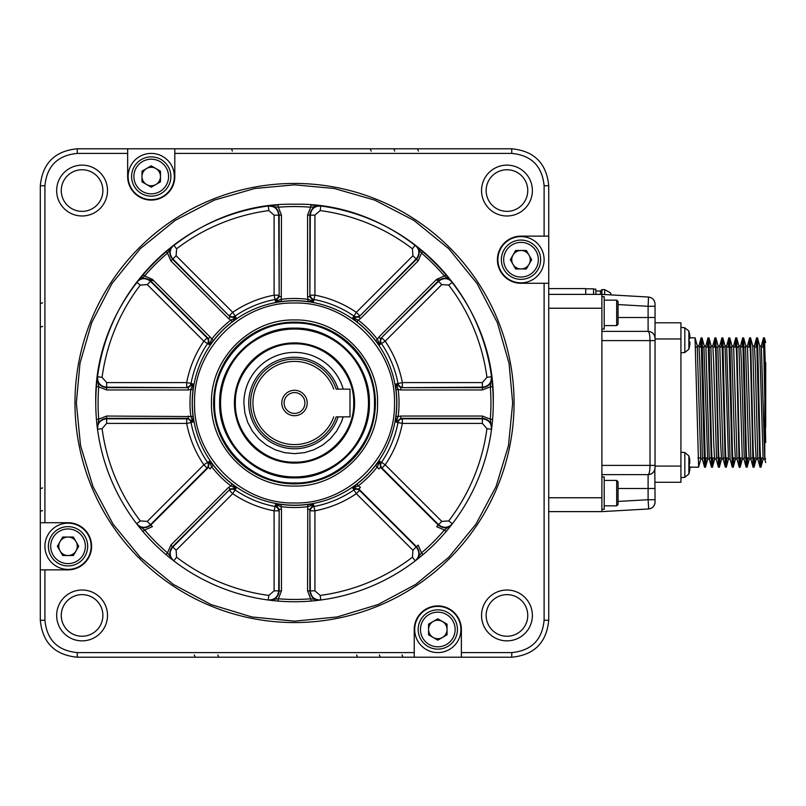 <?xml version="1.0" encoding="UTF-8"?>
<svg xmlns="http://www.w3.org/2000/svg" width="806" height="806" viewBox="0 0 806 806"><rect width="100%" height="100%" fill="white"/><g stroke="black" fill="none" stroke-linecap="round" stroke-linejoin="round"><path stroke-width="1.21" d="M232.38 151.095L231.503 148.788M371.173 151.095L370.297 148.788M394.718 151.095L393.842 148.788M418.395 151.095L417.518 148.788M548.735 185.763L544.11 185.733L544.11 236.138L520.998 236.138A23.576 23.576 0 0 0 497.423 259.713A23.576 23.576 0 0 0 520.998 283.289L548.735 283.289L548.735 620.237C546.539 642.694 534.217 655.026 511.76 657.212L77.275 657.212C54.818 655.026 42.496 642.694 40.3 620.237L40.3 185.763C42.496 163.306 54.818 150.974 77.275 148.788L511.76 148.788C534.217 150.974 546.539 163.306 548.735 185.763L548.735 288.598L585.71 288.598L585.71 294.381M655.036 502.229L655.046 502.037A6.932 6.932 0 0 1 648.508 508.959L601.891 511.619L548.735 511.619L548.735 550.911M402.083 654.905L402.96 657.212L393.842 657.212M379.384 654.905L380.261 657.212L370.297 657.212M356.655 654.905L357.532 657.212L231.503 657.212M217.852 654.905L218.738 657.212L208.764 657.212M194.317 654.905L195.193 657.212L186.075 657.212M171.507 657.212L146.611 657.212M42.607 510.561L40.3 511.437L40.3 502.319M42.607 487.872L40.3 488.748L40.3 478.784M40.3 466.019L40.3 339.981M42.607 326.339L40.3 327.216L40.3 317.252M42.607 302.794L40.3 303.681L40.3 294.563M40.3 279.994L40.3 255.089M601.891 511.619L601.891 294.381L548.735 294.381L548.735 511.619M600.5 294.381L600.5 291.026L601.891 289.616L601.891 294.381L648.508 297.041C652.477 297.656 654.653 299.963 655.046 303.963A6.932 6.932 0 0 0 655.036 303.771M648.689 508.939L648.105 499.72L618.061 501.433M654.825 469.435L655.046 499.72L648.105 499.72L648.105 474.643C649.263 474.099 649.898 471.016 650.009 465.394L655.046 465.394L655.046 467.712A6.932 6.932 166 0 1 648.105 474.643L601.891 474.643M601.891 509.311L604.198 509.311L604.198 476.951L601.891 476.951M655.046 303.963L655.046 306.28L648.105 306.28L648.508 297.041C652.497 297.636 654.684 299.943 655.046 303.963L655.046 465.394L655.046 340.606L650.009 340.606C649.898 334.984 649.263 331.901 648.105 331.357L601.891 331.357L648.105 331.357L648.105 317.493L618.061 317.493M601.891 329.05L604.198 329.05L604.198 296.689L601.891 296.689M593.569 294.381L593.569 288.83L585.71 288.83M655.046 499.72L655.046 502.037L655.046 499.72M655.046 482.27L680.929 482.27L680.929 338.983L655.046 338.983L655.046 338.288C654.603 334.107 652.286 331.8 648.105 331.357C652.316 331.77 654.623 334.087 655.046 338.288A6.932 6.932 0 0 0 652.346 332.807M648.105 474.643C652.316 474.23 654.623 471.913 655.046 467.712L655.046 466.09L680.929 466.09M680.929 338.983L680.929 322.803L655.046 322.803M616.681 480.416L618.061 481.807L618.061 504.455L616.681 505.846L616.681 480.416L604.198 480.416M616.681 300.154L618.061 301.545L618.061 324.193L616.681 325.584L616.681 300.154L604.198 300.154M595.876 294.381L595.876 289.153L593.569 289.153L595.876 289.153M707.708 459.017L705.462 467.258L702.066 337.956L701.129 337.825L704.525 467.127L705.452 467.248M701.563 342.752L701.401 347.074M698.621 467.037L695.044 337.825M691.669 467.117L698.53 467.248M700.535 347.074L701.129 337.815M600.5 291.006L595.876 291.026M765.7 442.504L763.524 337.815L764.471 337.956L765.7 377.712L765.7 362.569M763.121 459.158L759.705 346.056L757.529 337.956L760.068 448.448L760.924 467.258L761.529 457.999M757.852 459.158L756.169 459.168L755.293 442.423L752.774 346.056L750.598 337.956L753.136 448.458L753.993 467.258L754.597 457.999M751.182 457.999L750.96 459.168L749.227 459.168L748.361 442.423L745.54 347.074M742.316 459.158L738.911 346.056L736.734 337.956L739.273 448.458L740.13 467.258L740.724 457.999M744.25 457.999L741.429 362.65L740.563 345.905L738.87 345.915L738.608 347.074M737.057 459.158L735.364 459.168L734.498 442.423L731.677 347.074M728.453 459.158L725.047 346.056L722.861 337.956L725.4 448.458L726.266 467.258L726.861 457.999M723.183 459.158L721.501 459.168L720.624 442.423L717.803 347.074M716.252 459.158L714.569 459.168L713.693 442.423L710.872 347.074M707.658 459.158L703.94 347.074M700.716 459.158L697.23 345.905L698.963 345.905L699.83 362.66L702.429 459.168L700.696 459.158M705.532 467.127L706.066 457.999M708.333 347.074L708.494 342.792M712.393 467.248L711.456 467.127L708.061 337.815L708.998 337.956L711.537 448.458L712.393 467.258L712.998 457.999M715.265 347.074L715.426 342.792M715.849 337.825L718.468 448.458L719.335 467.258L719.929 457.999M722.196 347.074L722.357 342.792M726.266 467.248L725.329 467.127L721.924 337.815L722.861 337.956M729.138 347.074L729.299 342.792M733.198 467.248L732.261 467.127L728.866 337.815L729.803 337.956L732.342 448.458L733.198 467.258L733.792 457.999M736.069 347.074L736.231 342.792M743.001 347.074L743.162 342.792M747.061 467.248L746.124 467.127L742.729 337.815L743.666 337.956L746.205 448.458L747.061 467.258L747.656 457.999M749.933 347.074L750.094 342.792M756.864 347.074L757.025 342.792M760.924 467.248L759.987 467.127L756.592 337.815L757.529 337.956M763.796 347.074L763.957 342.802M705.875 345.915L709.28 459.017L711.456 467.127M709.361 459.168L709.582 457.999M711.093 345.915L712.826 345.905L713.693 362.65L716.524 457.999M718.025 345.915L719.758 345.905L723.153 459.017L725.329 467.127M726.669 345.915L730.085 459.017L732.261 467.127M731.898 345.915L733.631 345.905L737.016 459.017L739.193 467.127L736.654 356.615L735.797 337.815L735.193 347.074M747.474 345.915L750.88 459.017L753.056 467.127L750.517 356.615L749.661 337.815L749.066 347.074M752.733 345.915L754.426 345.905L755.293 362.65L757.811 459.017L759.998 467.127M757.892 459.168L758.124 457.999M761.338 345.915L764.753 459.047M763.101 459.158L764.834 459.158L765.045 458.05M763.524 337.815L762.929 347.074M756.592 337.815L755.998 347.074M753.721 457.999L753.56 462.281M746.789 457.999L746.628 462.281M742.729 337.815L742.135 347.074M739.858 457.999L739.696 462.281M728.866 337.815L728.261 347.074M721.924 337.815L721.33 347.074M719.063 457.999L718.902 462.281M718.478 467.248L715.859 356.615L714.993 337.815L714.398 347.074M708.061 337.815L707.467 347.074M689.08 348.464L689.039 348.464A32.311 32.311 0 0 0 689.845 344.374A32.311 32.311 0 0 1 689.039 348.464L689.08 348.464A32.351 32.351 -74.8 0 1 688.878 349.2L688.878 331.085A32.351 32.351 0 0 1 689.08 331.82L689.039 331.82A32.311 32.311 0 0 1 689.845 335.901A32.311 32.311 0 0 0 689.039 331.82L689.08 331.82A32.351 32.351 -105.8 0 0 688.878 331.085L684.838 327.77L680.929 327.427M680.929 452.226L684.838 452.569L684.838 477.303L688.878 473.999A32.351 32.351 -74.7 0 0 689.08 473.253L689.039 473.253A32.311 32.311 0 0 0 689.845 469.173A32.311 32.311 0 0 1 689.039 473.253L689.08 473.253A32.351 32.351 -74.8 0 1 688.878 473.999L688.878 455.884A32.351 32.351 -105.6 0 1 689.08 456.619L689.039 456.619A32.311 32.311 0 0 1 689.845 460.7A32.311 32.311 0 0 0 689.039 456.619L689.08 456.619M689.845 338.439L689.845 335.901L689.845 338.439L689.039 338.439L689.039 341.835L689.039 338.439L689.845 338.439L689.039 338.439M765.7 377.712L765.7 427.361M689.845 344.374L689.845 341.835L689.039 341.835M689.039 463.238L689.845 463.238L689.039 463.238L689.039 466.634L689.845 460.7M689.845 469.173L689.845 466.634L689.039 466.634M611.321 294.915L610.454 292.941L611.321 294.915M435.986 279.984L438.393 279.178M149.382 279.531L152.777 280.327M438.716 279.289L435.663 280.307M153.009 280.589L149.281 279.753M77.275 148.788L77.255 153.402L127.66 153.402L127.66 176.514A23.576 23.576 0 0 0 151.236 200.09A23.576 23.576 0 0 0 174.801 176.514L174.801 148.788M174.801 153.402L511.76 153.402L511.76 148.788M127.66 153.402L127.66 148.788M174.338 176.514A23.112 23.112 0 0 1 139.68 196.533A23.112 23.112 0 0 1 139.68 156.505A23.112 23.112 0 0 1 174.338 176.514M544.11 185.733C542.186 166.096 531.396 155.326 511.76 153.402M77.255 153.402C57.619 155.336 46.839 166.117 44.924 185.763L40.3 185.763M40.3 620.237L44.924 620.267L44.924 569.862L68.036 569.862A23.576 23.576 0 0 0 91.602 546.287A23.576 23.576 0 0 0 68.036 522.711L44.924 522.711L44.924 185.763M44.924 620.267C46.849 639.904 57.639 650.674 77.275 652.598L77.275 657.212M511.76 657.212L511.78 652.598L461.375 652.598L461.375 629.486A23.576 23.576 0 0 0 437.799 605.911A23.576 23.576 0 0 0 414.234 629.486L414.234 652.598L77.275 652.598M511.78 652.598C531.416 650.664 542.196 639.883 544.11 620.237L548.735 620.237M544.11 283.289L544.11 620.237M532.383 615.441A25.419 25.419 0 0 1 494.249 637.455A25.419 25.419 0 0 1 494.249 593.428A25.419 25.419 0 0 1 532.383 615.441M532.383 190.559A25.419 25.419 0 0 1 494.249 212.572A25.419 25.419 0 0 1 494.249 168.545A25.419 25.419 0 0 1 532.383 190.559M107.5 190.559A25.419 25.419 0 0 1 69.366 212.572A25.419 25.419 0 0 1 69.366 168.545A25.419 25.419 0 0 1 107.5 190.559M107.5 615.441A25.419 25.419 0 0 1 69.366 637.455A25.419 25.419 0 0 1 69.366 593.428A25.419 25.419 0 0 1 107.5 615.441M527.759 190.559A20.795 20.795 0 0 0 496.556 172.544A20.795 20.795 0 0 0 496.556 208.573A20.795 20.795 0 0 0 527.759 190.559M102.876 190.559A20.795 20.795 0 0 0 71.674 172.544A20.795 20.795 0 0 0 71.674 208.573A20.795 20.795 0 0 0 102.876 190.559M544.11 236.138L548.735 236.138M44.924 522.711L40.3 522.711M44.924 569.862L40.3 569.862M414.234 652.598L414.234 657.212M461.375 652.598L461.375 657.212M527.759 615.441A20.795 20.795 0 0 0 496.556 597.427A20.795 20.795 0 0 0 496.556 633.456A20.795 20.795 0 0 0 527.759 615.441M102.876 615.441A20.795 20.795 0 0 0 71.674 597.427A20.795 20.795 0 0 0 71.674 633.456A20.795 20.795 0 0 0 102.876 615.441M74.968 403A219.554 219.554 0 0 1 294.512 183.446A219.554 219.554 0 0 1 514.067 403A219.554 219.554 0 0 1 294.512 622.554A219.554 219.554 0 0 1 74.968 403M170.872 176.514A19.646 19.646 0 0 1 151.236 196.16A19.646 19.646 0 0 1 131.59 176.514A19.646 19.646 0 0 1 151.236 156.868A19.646 19.646 0 0 1 170.872 176.514M76.348 403L79.996 363.305L91.672 322.692L111.913 283.621L140.254 248.732L175.134 220.401L214.215 200.15L254.817 188.483L294.512 184.836L334.218 188.483L374.82 200.15L413.901 220.401L448.781 248.732L477.122 283.621L497.362 322.692L509.039 363.305L512.676 403L508.485 445.557L496.073 486.492L475.913 524.202L448.781 557.268L415.725 584.4L378.004 604.56L337.079 616.973L294.512 621.164L251.956 616.973L211.031 604.56L173.31 584.4L140.254 557.268L113.122 524.202L92.962 486.492L80.54 445.557L76.348 403M520.998 282.825A23.112 23.112 0 0 1 500.989 248.157A23.112 23.112 0 0 1 541.017 248.157A23.112 23.112 0 0 1 520.998 282.825M68.036 523.175A23.112 23.112 0 0 1 88.045 557.843A23.112 23.112 0 0 1 48.017 557.843A23.112 23.112 0 0 1 68.036 523.175M414.687 629.486A23.112 23.112 0 0 1 449.355 609.467A23.112 23.112 0 0 1 449.355 649.495A23.112 23.112 0 0 1 414.687 629.486M168.565 176.514A17.329 17.329 0 0 1 151.236 193.853A17.329 17.329 0 0 1 133.897 176.514A17.329 17.329 0 0 1 151.236 159.185A17.329 17.329 0 0 1 168.565 176.514M95.763 403C93.022 296.799 188.312 201.51 294.512 204.25C400.723 201.51 496.012 296.799 493.272 403A198.75 198.75 0 0 1 294.512 601.75A198.75 198.75 0 0 1 96.438 386.658L97.506 376.724A198.75 198.75 0 0 1 136.637 282.271L142.894 274.493A198.75 198.75 0 0 1 166.016 251.381L173.794 245.115A198.75 198.75 0 0 1 184.1 237.75M141.987 171.174L151.236 165.845L160.475 171.174L160.475 181.854L151.236 187.194L141.987 181.854L141.987 171.174M169.975 557.893L166.016 554.629A198.75 198.75 0 0 1 142.894 531.507L139.629 527.537M404.934 237.75A198.75 198.75 0 0 1 415.241 245.115L423.019 251.381A198.75 198.75 0 0 1 446.131 274.493L452.398 282.271A198.75 198.75 0 0 1 491.519 376.724L490.29 386.85A196.442 196.442 0 0 1 490.29 419.15L491.579 428.852C491.66 422.606 488.617 419.11 482.421 418.354L482.361 418.808C488.557 419.563 491.61 423.049 491.519 429.276L486.945 428.661A194.125 194.125 0 0 1 448.73 520.918L452.398 523.729C448.055 528.192 443.431 528.494 438.524 524.656L438.242 525.018C443.159 528.857 447.793 528.545 452.136 524.061L444.368 530.016A196.442 196.442 0 0 1 421.528 552.856L415.584 560.623C420.057 556.271 420.369 551.636 416.531 546.73L416.168 547.002C420.017 551.919 419.704 556.543 415.241 560.885L412.43 557.208A194.125 194.125 0 0 1 320.184 595.422L320.788 600.007C314.562 600.087 311.076 597.034 310.32 590.848L309.867 590.909C310.622 597.095 314.128 600.148 320.365 600.067L310.673 598.777A196.442 196.442 0 0 1 278.362 598.777L278.171 601.075L273.053 600.591M320.365 600.067L310.864 601.075L310.673 598.777L307.57 590.909L307.771 504.445L313.534 504.536L309.867 509.301L307.57 509.301M486.945 428.661L482.361 423.412L482.361 418.808L402.335 418.808L402.335 423.412L397.993 422.586A4.624 4.423 106.7 0 1 402.335 418.808L400.814 418.354L400.814 416.047L482.421 416.047L482.421 418.354L400.814 418.354L396.058 422.022L395.968 416.259L398.154 416.541L396.058 422.022L397.993 422.586A105.314 105.314 0 0 1 381.54 462.312L385.197 464.81L381.933 468.064A4.624 4.423 118.3 0 1 381.54 462.312L379.767 461.354L380.533 467.309L438.242 525.018L436.61 526.64L444.368 530.016L446.131 531.507A198.75 198.75 0 0 1 423.019 554.619L419.06 557.893M482.421 416.047L490.29 419.15L492.597 419.342L492.103 424.46M184.1 237.74A198.75 198.75 0 0 1 268.237 205.993L278.362 207.223A196.442 196.442 0 0 1 310.673 207.223L310.864 204.926L320.788 205.993L320.184 210.578A194.125 194.125 0 0 1 412.43 248.792L415.241 245.115C419.704 249.467 420.017 254.091 416.168 258.998L416.531 259.27C420.369 254.364 420.057 249.729 415.584 245.377L421.528 253.144A196.442 196.442 0 0 1 444.368 275.984L452.136 281.939C447.783 277.455 443.149 277.143 438.242 280.982L438.524 281.344C443.431 277.506 448.055 277.808 452.398 282.271L448.73 285.082A194.125 194.125 0 0 1 486.945 377.339L491.519 376.724C491.61 382.951 488.557 386.447 482.361 387.192L482.421 387.646C488.617 386.89 491.67 383.394 491.579 377.148L492.597 386.658A198.75 198.75 0 0 1 493.272 403M307.57 215.091L309.867 215.091L309.867 296.699L310.32 215.152L314.924 215.152L314.924 295.177A109.737 109.737 0 0 1 356.323 312.325L412.914 255.734L416.168 258.998L358.821 316.98L352.867 317.755L358.227 320.143L356.877 321.896L352.867 317.755L356.323 312.325L359.577 315.579A4.624 4.423 28.3 0 1 353.834 315.982A105.314 105.314 0 0 0 314.108 299.52A4.624 4.423 16.7 0 1 310.32 295.177L314.924 295.177L313.534 301.464L307.771 301.555L308.053 299.358L313.534 301.464L309.867 296.699L307.57 296.699L307.57 215.091L310.673 207.223L320.365 205.933C314.128 205.852 310.622 208.905 309.867 215.091L310.32 215.152C311.076 208.966 314.562 205.913 320.788 205.993A198.75 198.75 0 0 1 404.934 237.74M96.438 419.342L98.745 419.15A196.442 196.442 0 0 1 98.745 386.85L97.455 377.148C97.365 383.394 100.418 386.89 106.604 387.646L106.664 387.192C100.478 386.437 97.425 382.951 97.506 376.724L102.09 377.339A194.125 194.125 0 0 1 140.304 285.082L136.637 282.271C140.979 277.808 145.604 277.506 150.51 281.344L150.793 280.982C145.876 277.143 141.241 277.455 136.889 281.939L144.657 275.984A196.442 196.442 0 0 1 167.507 253.144L173.451 245.377C168.978 249.729 168.656 254.364 172.504 259.27L172.867 258.998C169.018 254.081 169.331 249.457 173.794 245.115L176.595 248.792A194.125 194.125 0 0 1 268.851 210.578L268.237 205.993C274.473 205.913 277.959 208.966 278.705 215.152L279.168 215.091C278.402 208.905 274.906 205.852 268.67 205.933L278.171 204.926L278.362 207.223L281.465 215.091L281.264 301.555L275.501 301.464L279.168 296.699L281.465 296.699M520.998 279.36A19.646 19.646 0 0 1 501.352 259.713A19.646 19.646 0 0 1 520.998 240.067A19.646 19.646 0 0 1 540.645 259.713A19.646 19.646 0 0 1 520.998 279.36M68.036 526.64A19.646 19.646 0 0 1 87.673 546.287A19.646 19.646 0 0 1 68.036 565.933A19.646 19.646 0 0 1 48.39 546.287A19.646 19.646 0 0 1 68.036 526.64M457.445 629.486A19.646 19.646 0 0 1 437.799 649.132A19.646 19.646 0 0 1 418.163 629.486A19.646 19.646 0 0 1 437.799 609.84A19.646 19.646 0 0 1 457.445 629.486M176.595 557.208L176.121 550.266L172.867 547.002L230.204 489.02L236.168 488.245L230.808 485.857L232.158 484.104L236.168 488.245L232.712 493.675L229.448 490.421A4.624 4.423 -151.7 0 1 235.201 490.018A105.314 105.314 0 0 0 274.927 506.48A4.624 4.423 -163.3 0 1 278.705 510.823L274.1 510.823L275.501 504.536L281.264 504.445L280.972 506.642L275.501 504.536L279.168 509.301L281.465 509.301L281.465 590.909L278.362 598.777L268.67 600.067C274.906 600.148 278.413 597.095 279.168 590.909L278.705 590.848C277.959 597.034 274.473 600.087 268.237 600.007L268.851 595.422A194.125 194.125 0 0 1 176.595 557.208L173.794 560.885C169.331 556.533 169.018 551.909 172.867 547.002L172.504 546.73C168.656 551.636 168.978 556.271 173.451 560.623L167.507 552.856A196.442 196.442 0 0 1 144.657 530.016L136.889 524.061C141.251 528.545 145.876 528.857 150.793 525.018L150.51 524.656C145.604 528.494 140.979 528.192 136.637 523.729L140.304 520.918A194.125 194.125 0 0 1 102.09 428.661L97.506 429.276C97.425 423.049 100.478 419.553 106.664 418.808L186.69 418.808A4.624 4.423 -106.7 0 1 191.042 422.586L186.69 423.412L186.69 418.808L188.221 418.354L192.977 422.022L190.881 416.541L193.067 416.259A102.312 102.312 0 0 1 193.067 389.741L190.871 389.459L192.977 383.978L188.221 387.646L188.221 389.953L106.604 389.953L98.745 386.85L96.438 386.658M193.067 389.741L192.977 383.978L191.042 383.414A105.314 105.314 0 0 1 207.495 343.688L203.837 341.19L207.092 337.936A4.624 4.423 -61.7 0 1 207.495 343.688L209.268 344.646L208.502 338.691L150.793 280.982L152.415 279.36L144.657 275.984L142.894 274.493M307.57 296.699L308.053 299.358A104.518 104.518 0 0 0 280.972 299.358L275.501 301.464L274.1 295.177L278.705 295.177A4.624 4.423 -16.7 0 1 274.927 299.52A105.314 105.314 0 0 0 235.201 315.982A4.624 4.423 -28.3 0 1 229.448 315.579L232.712 312.325L236.168 317.755L232.158 321.896L230.808 320.143L236.168 317.755L230.204 316.98L228.582 318.612L170.872 260.902L167.507 253.144L166.016 251.381M418.163 260.902L360.453 318.612L358.821 316.98L416.531 259.27L418.163 260.902L421.528 253.144L423.019 251.381M436.61 279.36L438.242 280.982L380.533 338.691L438.524 281.344L441.779 284.609L385.197 341.19A109.737 109.737 0 0 1 402.335 382.588L482.361 382.588L482.361 387.192L400.814 387.646L396.058 383.978L398.154 389.459L395.968 389.741L396.058 383.978L402.335 382.588L402.335 387.192A4.624 4.423 73.3 0 1 397.993 383.414A105.314 105.314 0 0 0 381.54 343.688A4.624 4.423 61.7 0 1 381.933 337.936L385.197 341.19L379.767 344.646L375.626 340.636L377.379 339.286L379.767 344.646L380.533 338.691L378.911 337.059L436.61 279.36L444.368 275.984L446.131 274.493M482.421 389.953L400.814 389.953L400.814 387.646L482.421 387.646L482.421 389.953L490.29 386.85L492.597 386.658M281.465 509.301L280.972 506.642A104.518 104.518 0 0 0 308.053 506.642L313.534 504.536L314.924 510.823L310.32 510.823A4.624 4.423 163.3 0 1 314.108 506.48A105.314 105.314 0 0 0 353.834 490.018A4.624 4.423 151.7 0 1 359.577 490.421L356.323 493.675L352.867 488.245L356.877 484.104L358.227 485.857L352.867 488.245L358.821 489.02L416.531 546.73L418.163 545.098L421.528 552.856L423.019 554.619M170.872 545.098L228.582 487.388L230.204 489.02L172.504 546.73L170.872 545.098L167.507 552.856L166.016 554.619M193.067 416.259L192.977 422.022L191.042 422.586A105.314 105.314 0 0 0 207.495 462.312A4.624 4.423 -118.3 0 1 207.092 468.064L203.837 464.81L209.268 461.354L213.409 465.364L211.656 466.714L209.268 461.354L208.502 467.309L150.793 525.018L152.415 526.64L144.657 530.016L142.894 531.507M228.582 487.388L230.808 485.857A104.518 104.518 0 0 1 211.656 466.714L210.124 468.941L208.502 467.309L207.092 468.064L150.51 524.656L147.256 521.391L203.837 464.81A109.737 109.737 0 0 1 186.69 423.412L106.664 423.412L106.604 418.354C100.418 419.11 97.365 422.606 97.455 428.852L98.745 419.15L106.604 416.047L190.871 416.541A104.518 104.518 0 0 1 190.871 389.459L188.221 389.953M520.998 277.042A17.329 17.329 0 0 1 503.669 259.713A17.329 17.329 0 0 1 520.998 242.384A17.329 17.329 0 0 1 538.337 259.713A17.329 17.329 0 0 1 520.998 277.042M68.036 528.958A17.329 17.329 0 0 1 85.365 546.287A17.329 17.329 0 0 1 68.036 563.616A17.329 17.329 0 0 1 50.697 546.287A17.329 17.329 0 0 1 68.036 528.958M455.138 629.486A17.329 17.329 0 0 1 437.799 646.815A17.329 17.329 0 0 1 420.47 629.486A17.329 17.329 0 0 1 437.799 612.147A17.329 17.329 0 0 1 455.138 629.486M141.987 176.514A9.249 9.249 0 0 1 155.85 168.514A9.249 9.249 0 0 1 155.85 184.524A9.249 9.249 0 0 1 141.987 176.514M526.338 250.475L531.678 259.713L526.338 268.962L515.659 268.962L510.329 259.713L515.659 250.475L526.338 250.475M62.697 555.525L57.357 546.287L62.697 537.038L73.366 537.038L78.706 546.287L73.366 555.525L62.697 555.525M447.048 634.826L437.799 640.155L428.56 634.826L428.56 624.146L437.799 618.807L447.048 624.146L447.048 634.826M106.604 416.047L106.604 418.354L188.221 418.354L188.221 416.047M191.042 383.414A4.624 4.423 -73.3 0 1 186.69 387.192L186.69 382.588L191.042 383.414M106.604 389.953L106.604 387.646L188.221 387.646L106.664 387.192L106.664 382.588L186.69 382.588A109.737 109.737 0 0 1 203.837 341.19L147.256 284.609L150.51 281.344L207.092 337.936L208.502 338.691L210.124 337.059L213.409 340.636L209.268 344.646L211.656 339.286A104.518 104.518 0 0 1 230.808 320.143L228.582 318.612M482.361 423.412L402.335 423.412A109.737 109.737 0 0 1 385.197 464.81L441.779 521.391L438.524 524.656L381.933 468.064L380.533 467.309L378.911 468.941L375.626 465.364L379.767 461.354L377.379 466.714A104.518 104.518 0 0 1 358.227 485.857L360.453 487.388L358.821 489.02L359.577 490.421L416.168 547.002L412.914 550.266L412.43 557.208M520.998 250.475A9.249 9.249 0 0 1 529.008 264.338A9.249 9.249 0 0 1 512.999 264.338A9.249 9.249 0 0 1 520.998 250.475M68.036 555.525A9.249 9.249 0 0 1 60.027 541.662A9.249 9.249 0 0 1 76.036 541.662A9.249 9.249 0 0 1 68.036 555.525M447.048 629.486A9.249 9.249 0 0 1 433.185 637.486A9.249 9.249 0 0 1 433.185 621.476A9.249 9.249 0 0 1 447.048 629.486M377.561 403C378.709 447.37 338.893 487.187 294.512 486.038C250.142 487.187 210.326 447.37 211.474 403C210.326 358.63 250.142 318.813 294.512 319.962C338.893 318.813 378.709 358.63 377.561 403M213.63 403A80.882 80.882 0 0 1 294.512 322.118A80.882 80.882 0 0 1 375.405 403A80.882 80.882 0 0 1 294.512 483.882A80.882 80.882 0 0 1 213.63 403A80.882 80.882 0 0 1 294.512 322.118A80.882 80.882 0 0 1 375.405 403A80.882 80.882 0 0 1 294.512 483.882A80.882 80.882 0 0 1 213.63 403M368.473 403A73.951 73.951 0 0 1 294.512 476.951A73.951 73.951 0 0 1 220.562 403A73.951 73.951 0 0 1 294.512 329.05A73.951 73.951 0 0 1 368.473 403M234.425 403A60.087 60.087 0 0 1 294.512 342.913A60.087 60.087 0 0 1 354.6 403A60.087 60.087 0 0 1 294.512 463.087A60.087 60.087 0 0 1 234.425 403A60.087 60.087 0 0 1 294.512 342.913A60.087 60.087 0 0 1 354.6 403A60.087 60.087 0 0 1 294.512 463.087A60.087 60.087 0 0 1 234.425 403M343.215 416.863L341.301 422.374L336.616 431.129L330.319 438.807L322.652 445.103L313.897 449.778L304.396 452.66L294.512 453.637L284.639 452.66L275.138 449.778L266.383 445.103L258.716 438.807L252.419 431.129L247.734 422.374L244.853 412.874L243.886 403A50.637 50.637 0 0 1 343.215 389.137M338.127 416.863A45.761 45.761 0 0 1 267.693 440.076A45.761 45.761 0 0 1 267.693 365.924A45.761 45.761 0 0 1 338.127 389.137M336.183 416.863A43.907 43.907 0 0 1 268.62 438.464A43.907 43.907 0 0 1 268.62 367.536A43.907 43.907 0 0 1 336.183 389.137L349.985 389.137L349.985 416.863L336.183 416.863M333.734 416.863A41.6 41.6 0 0 1 269.778 436.439A41.6 41.6 0 0 1 269.778 369.561A41.6 41.6 0 0 1 333.734 389.137M307.227 403A12.715 12.715 0 0 1 288.165 414.012A12.715 12.715 0 0 1 288.165 391.988A12.715 12.715 0 0 1 307.227 403M304.92 403A10.397 10.397 0 0 1 289.314 412.007A10.397 10.397 0 0 1 289.314 393.993A10.397 10.397 0 0 1 304.92 403M601.891 497.755L548.735 497.755M601.891 308.245L548.735 308.245M601.891 465.394L650.009 465.394L650.009 340.606L601.891 340.606M655.046 488.507L618.061 488.507M655.046 317.493L648.105 317.493L648.105 306.28L618.061 304.567M680.929 352.847L684.838 352.504L684.838 327.77L688.878 331.085M604.661 294.543L604.661 289.616L601.891 289.616L604.661 289.616L610.565 292.921L604.661 289.616M765.7 458.926L764.773 457.999L764.773 374.85M106.664 382.588L102.09 377.339M147.256 284.609L140.304 285.082M152.415 279.36L210.124 337.059M170.872 260.902L172.504 259.27L230.204 316.98L172.867 258.998L176.121 255.734L176.595 248.792M176.121 255.734L232.712 312.325A109.737 109.737 0 0 1 274.1 295.177L274.1 215.152L268.851 210.578M274.1 215.152L278.705 215.152L279.168 296.699L279.168 215.091L281.465 215.091M314.924 215.152L320.184 210.578M412.914 255.734L412.43 248.792M360.453 318.612L358.227 320.143A104.518 104.518 0 0 1 377.379 339.286L378.911 337.059M441.779 284.609L448.73 285.082M482.361 382.588L486.945 377.339M400.814 389.953L398.154 389.459A104.518 104.518 0 0 1 398.154 416.541L400.814 416.047M441.779 521.391L448.73 520.918M320.184 595.422L314.924 590.848L310.32 590.848L309.867 509.301L309.867 590.909L307.57 590.909M412.914 550.266L356.323 493.675A109.737 109.737 0 0 1 314.924 510.823L314.924 590.848M281.465 590.909L279.168 590.909L279.168 509.301L278.705 590.848L274.1 590.848L268.851 595.422M274.1 590.848L274.1 510.823A109.737 109.737 0 0 1 232.712 493.675L176.121 550.266M147.256 521.391L140.304 520.918M106.664 423.412L102.09 428.661M213.409 340.636A102.312 102.312 0 0 1 232.158 321.896M281.264 301.555A102.312 102.312 0 0 1 307.771 301.555M356.877 321.896A102.312 102.312 0 0 1 375.626 340.636M395.968 389.741A102.312 102.312 0 0 1 395.968 416.259M375.626 465.364A102.312 102.312 0 0 1 356.877 484.104M307.771 504.445A102.312 102.312 0 0 1 281.264 504.445M232.158 484.104A102.312 102.312 0 0 1 213.409 465.364M396.703 403A102.181 102.181 0 0 1 243.422 491.499A102.181 102.181 0 0 1 243.422 314.501A102.181 102.181 0 0 1 396.703 403M394.487 403C395.867 456.418 347.94 504.355 294.512 502.974C241.095 504.355 193.168 456.418 194.548 403C193.168 349.582 241.095 301.645 294.512 303.026C347.94 301.645 395.867 349.582 394.487 403M374.478 403C375.586 445.728 337.24 484.063 294.512 482.965C251.784 484.063 213.449 445.728 214.557 403C213.449 360.272 251.784 321.937 294.512 323.035C337.24 321.937 375.586 360.272 374.478 403M369.39 403C370.428 443.008 334.53 478.915 294.512 477.877C254.505 478.915 218.607 443.008 219.635 403C218.607 362.992 254.505 327.085 294.512 328.123C334.53 327.085 370.428 362.992 369.39 403M353.683 403C354.499 434.615 326.128 462.976 294.512 462.16C262.907 462.976 234.536 434.615 235.352 403C234.536 371.385 262.907 343.024 294.512 343.84C326.128 343.024 354.499 371.385 353.683 403M648.508 508.959C652.497 508.364 654.684 506.057 655.046 502.037M616.681 505.846L604.198 505.846M616.681 325.584L604.198 325.584M695.064 337.825L689.976 337.825M691.598 467.248L689.976 467.248M688.878 473.999L684.838 477.303L680.929 477.646M765.7 342.55L764.461 337.956M763.171 459.017L760.995 467.127M756.24 459.017L754.063 467.127M749.308 459.017L747.132 467.127M745.842 346.056L743.666 337.956M742.376 459.017L740.2 467.127M735.445 459.017L733.269 467.127M731.979 346.056L729.803 337.956M728.513 459.017L726.327 467.127M721.572 459.017L719.395 467.127M718.106 346.056L715.93 337.956M714.64 459.017L712.464 467.127M711.174 346.056L708.998 337.956M704.243 346.056L702.066 337.956M700.777 459.017L698.601 467.127M697.311 346.056L695.135 337.946M698.883 346.056L701.059 337.956M702.348 459.017L704.525 467.127M705.814 346.056L707.99 337.946M712.746 346.056L714.932 337.946M716.212 459.017L718.398 467.127M719.687 346.056L721.864 337.946M726.619 346.056L728.795 337.946M733.551 346.056L735.727 337.946M740.482 346.056L742.658 337.946M743.948 459.017L746.124 467.127M747.414 346.056L749.59 337.946M754.345 346.056L756.532 337.946M761.287 346.056L763.463 337.946M764.753 459.017L765.69 462.533M684.838 352.504L688.878 349.2M684.838 452.569L688.878 455.884M761.358 345.915L759.675 345.915M747.494 345.915L745.802 345.915M743.988 459.158L742.296 459.158M730.125 459.158L728.433 459.158M726.69 345.915L725.007 345.915M709.32 459.158L707.638 459.158M705.895 345.915L704.162 345.915M715.859 337.825L714.993 337.825M719.335 467.248L718.458 467.248M736.664 337.825L735.797 337.825M740.13 467.248L739.263 467.248M750.527 337.825L749.661 337.825M753.993 467.248L753.126 467.248M697.936 457.999L700.474 457.999M702.207 457.999L704.001 457.999M704.867 457.999L707.406 457.999M709.139 457.999L710.932 457.999M711.799 457.999L714.348 457.999M716.071 457.999L717.864 457.999M718.74 457.999L721.279 457.999M723.002 457.999L724.796 457.999M725.672 457.999L728.211 457.999M732.604 457.999L735.143 457.999M736.875 457.999L738.669 457.999M739.535 457.999L742.074 457.999M743.807 457.999L745.6 457.999M746.467 457.999L749.006 457.999M750.739 457.999L752.532 457.999M753.398 457.999L755.937 457.999M757.67 457.999L759.464 457.999M760.33 457.999L762.869 457.999M695.659 347.074L697.462 347.074M699.185 347.074L701.734 347.074M702.59 347.074L704.384 347.074M706.116 347.074L708.655 347.074M709.522 347.074L711.325 347.074M713.048 347.074L715.587 347.074M716.463 347.074L718.257 347.074M719.98 347.074L722.519 347.074M723.395 347.074L725.188 347.074M726.911 347.074L729.46 347.074M730.327 347.074L732.12 347.074M733.853 347.074L736.392 347.074M737.258 347.074L739.052 347.074M740.785 347.074L743.323 347.074M744.19 347.074L745.983 347.074M747.716 347.074L750.255 347.074M754.648 347.074L757.187 347.074M761.579 347.074L764.118 347.074"/></g></svg>
